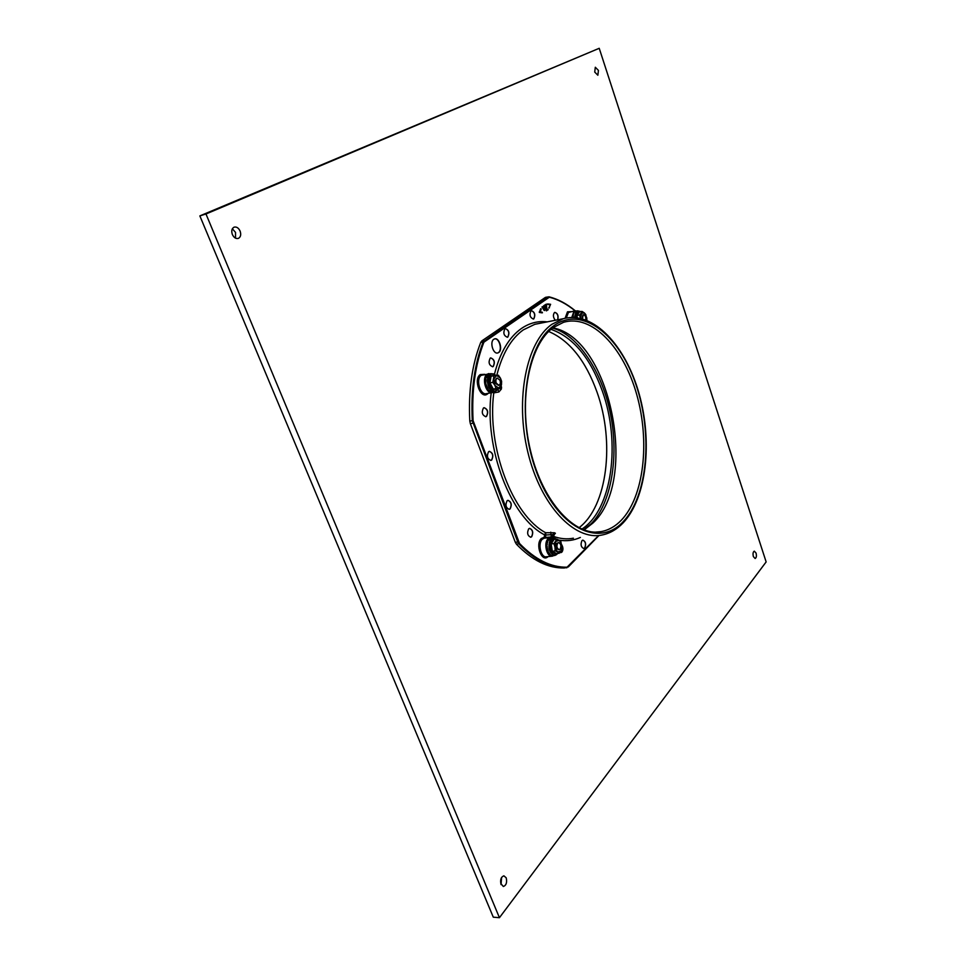 <?xml version="1.0" encoding="UTF-8"?>
<svg xmlns="http://www.w3.org/2000/svg" width="966" height="966" viewBox="0 0 966 966"><rect width="100%" height="100%" fill="white"/><g stroke="black" fill="none" stroke-linecap="round" stroke-linejoin="round"><path stroke-width="1.45" d="M232.359 228.761L235.535 232.42L235.523 238.167M232.371 234.521C231.2 230.971 231.755 228.531 234.038 227.179C236.501 226.563 238.53 227.843 240.099 231.055C241.271 234.605 240.703 237.056 238.409 238.385C235.97 239 233.953 237.721 232.371 234.521M501.595 877.442L501.052 884.59M501.028 884.53C500.002 879.929 500.956 877.031 503.878 875.824L506.196 877.816C507.222 882.417 506.269 885.327 503.346 886.522L501.318 884.119M753.371 556.573C752.719 553.699 753.021 551.9 754.301 551.151L756.064 553.083C756.728 555.945 756.414 557.756 755.134 558.505L753.371 556.573M594.73 72.076L595.31 67.258L598.437 70.421L597.857 75.227L594.73 72.076M551.043 329.358C573.164 337.182 590.262 357.734 602.325 391.013C621.005 442.585 612.299 509.758 581.81 529.126M548.7 331.495C569.529 340.443 585.613 360.584 596.952 391.918C614.992 441.74 607.517 506.329 578.936 527.786M501.523 877.575L501.004 884.458M499.434 917.7L493.288 917.169L199.853 215.901L599.222 48.3L766.147 561.922L499.434 917.7L205.975 213.981L599.222 48.3M199.853 215.901L205.975 213.981M498.685 352.53C503.057 349.861 499.241 337.158 494.58 338.897L493.819 339.271C489.4 341.879 493.215 354.667 497.864 352.928L498.685 352.53M497.864 352.928L498.396 352.59C502.598 350.042 499.265 337.846 494.64 338.885M493.264 366.476C495.256 362.226 494.411 359.364 490.716 357.903L490.185 358.157C488.18 362.395 489.025 365.257 492.72 366.742L493.264 366.476M492.515 366.778L493.119 366.5C495.123 362.479 494.338 359.606 490.776 357.891M507.875 337.013C509.794 332.859 508.949 330.046 505.339 328.585L504.892 328.802C502.96 332.956 503.793 335.77 507.404 337.243L507.875 337.013M507.21 337.291L507.742 337.049C509.662 333.113 508.877 330.287 505.387 328.573M486.55 416.37C488.591 412.047 487.77 409.161 484.063 407.7L483.423 408.026C481.358 412.325 482.179 415.223 485.886 416.696L486.55 416.37M485.669 416.744L486.405 416.394C488.446 412.301 487.697 409.403 484.135 407.688M491.706 460.021C493.735 455.698 492.95 452.812 489.327 451.364L488.579 451.738C486.526 456.049 487.311 458.935 490.933 460.408L491.706 460.021M490.728 460.444L491.561 460.045C493.59 455.952 492.865 453.054 489.4 451.351M533.836 318.84C535.635 314.831 534.814 312.09 531.385 310.641L530.974 310.835C529.163 314.844 529.984 317.585 533.413 319.058L533.836 318.84M533.232 319.094L533.703 318.877C535.502 315.073 534.741 312.32 531.421 310.629M557.708 319.806C558.662 315.725 557.696 313.25 554.834 312.38L554.436 312.573C552.818 315.001 553.132 317.56 555.365 320.265M557.575 319.831C558.541 315.942 557.636 313.455 554.87 312.368M510.145 508.889C512.101 504.626 511.364 501.777 507.935 500.34L507.078 500.774C505.109 505.025 505.834 507.887 509.263 509.336L510.145 508.889M509.058 509.372L510 508.901C511.956 504.856 511.28 502.006 507.995 500.328M531.674 536.746C533.546 532.568 532.858 529.766 529.597 528.354L528.704 528.825C526.82 532.99 527.508 535.804 530.769 537.229L531.674 536.746M530.576 537.253L531.529 536.758C533.401 532.797 532.773 529.996 529.646 528.342M584.72 548.084C586.374 544.148 585.746 541.491 582.836 540.115L581.991 540.586C580.337 544.522 580.964 547.179 583.875 548.567L584.72 548.084M583.875 548.567L584.587 548.096C586.229 544.353 585.662 541.697 582.872 540.115M559.93 552.455L561.862 552.154C563.275 550.089 563.287 547.734 561.898 545.09M560.787 552.673L561.729 552.166C563.069 550.27 563.142 548.012 561.946 545.392M501.185 385.869L501.547 387.451L500.63 387.487M501.547 387.451L501.33 389.117L498.867 391.979L497.985 389.672L498.854 388.235M498.867 391.979L493.759 392.908C486.743 447.777 512.765 515.506 545.693 532.725L554.412 532.749L552.781 534.584L545.766 535.019L544.546 534.826L545.766 534.995L545.693 532.725L544.558 534.79M554.412 532.749L555.402 533.268L554.472 534.283M542.035 312.851L539.366 312.429L540.598 308.794L541.202 309.253L540.103 311.873L542.252 312.223L542.035 312.851M544.22 310.521L541.974 306.947L542.65 306.681L544.148 309.977M544.124 309.977L543.568 305.848L544.244 305.57L545.681 309.627L545.029 309.881M546.877 309.724L548.193 309.724L546.273 310.859L545.73 305.244M546.684 310.774L546.128 304.978L544.341 305.304L546.345 304.121L546.901 309.917L547.988 309.156M549.883 304.845L547.577 303.952L550.608 304.302L549.002 307.985L550.306 304.761L547.77 304.495M575.072 310.847C566.788 304.036 558.215 299.496 549.34 297.214L483.918 342.181C475.175 364.508 471.565 390.65 473.074 420.621L519.539 543.496C535.176 559.616 551.018 567.513 567.066 567.199L598.654 535.49M564.506 567.96L564.265 567.984C548.133 568.322 532.206 560.413 516.472 544.256L515.313 542.3L517.788 542.035L472.302 420.645C470.78 390.566 474.415 364.315 483.193 341.916L547.553 297.045L549.34 297.214M473.582 422.987L470.357 423.7L469.802 421.067C468.293 391.001 471.939 364.786 480.742 342.387L481.853 340.889L484.908 340.829M470.357 423.7L515.313 542.3M548.133 297.419L545.21 297.528L481.853 340.889M545.21 297.528L545.923 297.25M552.298 537.845L552.781 534.584L553.953 535.273L553.675 537.772M566.933 567.73L566.68 567.754C550.572 568.08 534.657 560.159 518.959 543.991L517.788 542.035L518.488 541.733M545.766 535.019L545.488 537.47L551.272 536.951L551.429 537.929M501.33 389.117L498.239 388.344C498.408 389.117 497.309 390.204 494.942 391.604C492.732 392.039 490.752 390.747 489.025 387.728C486.357 380.845 487.033 376.136 491.054 373.625L494.616 374.53M492.732 392.438L493.759 392.908L493.397 392.136M550.777 532.169L551.272 536.951L552.492 537.144M555.402 533.268L553.796 535.116L553.639 537.76M553.953 535.261L554.46 534.186M549.413 307.888L548.809 307.442M549.219 307.345L550.306 304.761M544.957 305.787L544.341 305.304M544.764 305.22L546.345 304.121M544.51 309.905L544.848 308.335L543.568 305.848M545.416 309.796L545.162 309.072L544.474 310.521L541.974 306.947M542.445 312.767L539.233 312.03M539.644 311.946L541.008 308.709M560.063 549.268C561.5 545.947 560.968 543.725 558.457 542.59L557.744 542.989C556.295 546.297 556.827 548.519 559.326 549.666L560.063 549.268M496.234 383.079L498.891 385.289C500.328 384.516 500.702 382.85 499.99 380.29L497.333 378.08C495.896 378.853 495.534 380.519 496.234 383.079M585.807 319.879C586.012 316.776 585.179 315.037 583.307 314.687L582.413 318.792M548.603 552.467L550.753 555.136L554.436 555.51M549.304 539.064L551.671 537.905M549.364 538.726L547.493 541.648L546.841 545.959L548.41 552.48M550.209 543.834L553.965 543.701L556.863 539.125L554.049 539.402L551.151 543.979L552.298 551.079L556.331 553.566L555.824 554.194L551.453 551.514L550.209 543.834L553.361 538.895L554.303 539.378M558.215 542.614L556.984 543.423C555.969 546.78 556.609 548.881 558.891 549.714M547.613 542.349L547.493 541.648M547.263 544.426L546.998 543.701M547.227 546.587L546.841 545.959M551.453 551.514L555.124 550.813L557.599 552.021L555.003 547.215L555.124 550.813M556.331 553.566L559.157 553.301L557.599 552.021L561.041 550.958L562.019 548.712L560.884 541.648L559.338 540.344L561.91 545.138L561.041 550.958L559.157 553.301M553.965 543.701L555.003 547.215L555.873 541.358L559.338 540.344L556.863 539.125M554.049 539.402L553.361 538.895M485.946 379.65L485.705 383.599L488.361 389.841L491.199 391.894L494.399 391.701M488.989 383.043L492.805 382.367L493.988 375.714L491.078 376.257L489.955 382.886L493.203 388.996L497.611 388.453L497.273 389.056L492.503 389.648L488.989 383.043L490.281 375.871L495.135 375.569M497.104 378.117L496.886 378.153C495.292 379.167 495.015 381.051 496.089 383.804L498.456 385.374M485.898 381.872L485.5 381.208M487.178 375.834L490.088 373.806M486.369 377.585L487.178 375.388M485.705 378.95L486.272 376.969M492.805 382.367L494.882 385.349L493.855 378.95L496.645 375.388L500.46 378.201L498.396 375.231L493.988 375.714M492.503 389.648L498.71 388.139L501.487 384.553L500.46 378.201L501.608 381.329L501.487 384.553L500.448 387.946L497.611 388.453M496.053 388.489L494.882 385.349L498.71 388.139L500.448 387.946M491.078 376.257L490.281 375.871M573.454 314.264L574.094 312.296L576.352 311.016M573.369 313.66L573.128 317.428M576.593 317.657L575.953 315.387L578.803 311.607L579.443 312.03M583.041 314.747L581.943 318.671M573.14 316.099L572.91 315.399M578.803 311.607L582.136 311.463L584.406 312.96L585.819 314.626L586.881 320.301L586.785 317.85L584.406 312.96L581.254 313.117L579.503 314.964L580.481 318.225L582.136 311.463M579.455 312.018L576.823 315.52L579.503 314.964M575.953 315.387L576.823 315.52L577.414 317.766M552.89 327.872C610.584 338.148 639.154 480.73 592.943 523.041L584.019 529.996M623.215 521.64C598.835 548.302 557.08 527.967 536.565 472.048C515.639 416.406 525.226 345.103 553.929 325.663C525.214 345.079 515.615 416.406 536.553 472.06C557.08 527.991 598.835 548.338 623.227 521.664C647.969 495.775 652.907 433.975 636.026 384.685C619.496 335.178 582.329 305.304 553.929 325.639C582.329 305.328 619.484 335.202 636.014 384.697C652.895 433.975 647.945 495.751 623.215 521.64M596.046 532.085L601.094 531.614C608.556 530.237 615.282 526.458 621.259 520.288C644.093 496.464 650.094 441.402 636.715 394.49C623.541 347.494 591.82 313.829 563.516 322.318L553.446 327.45C529.61 343.956 517.993 399.381 530.576 450.965C542.844 502.743 575.543 537.011 601.094 531.614L595.925 532.085M622.961 523.053C616.815 529.453 609.836 533.437 602.047 535.019C574.601 541.032 540.743 505.725 527.895 452.39C514.793 399.175 526.567 341.795 551.912 324.286L563.202 318.72L534.826 324.31L523.294 329.889C511.05 338.668 502.211 353.834 496.778 375.376M494.435 374.253C499.99 352.614 508.949 337.375 521.326 328.561C529.44 322.982 538.074 320.76 547.191 321.871M553.699 555.571L552.359 556.15C546.828 557.684 543.254 542.807 548.169 538.642L550.946 537.579L544.317 538.134L542.385 539.173C537.41 543.363 541.008 558.3 546.599 556.754L551.864 556.199M547.565 542.155L547.396 542.783M547.142 544.148L547.046 545.114M547.034 546.321L547.118 547.481M547.263 548.531L547.541 549.714M547.831 550.62L548.253 551.671M548.664 552.455L549.183 553.24M548.036 556.597C541.841 563.118 534.838 544.136 541.383 538.46L544.269 537.289L544.546 534.826C510.893 517.8 484.075 448.792 491.199 392.764M493.674 391.906L492.443 392.522C486.164 394.828 481.225 377.923 487.118 374.253L488.917 373.552M485.862 379.445L485.765 380.206M485.717 381.618L485.789 382.657M485.958 383.9L486.212 385.036M486.55 386.11L486.985 387.185M487.456 388.103L488.011 388.972M488.192 393.331L487.504 393.959C480.657 399.731 472.966 379.24 480.271 374.579L484.666 374.313M490.583 373.721L481.297 375.279C475.344 378.974 480.319 395.939 486.647 393.621L491.863 392.631M571.787 317.44L573.937 311.33L574.806 310.907L568.443 312.441L566.269 317.995M565.11 318.237L567.489 311.801L570.918 311.692M553.82 536.504C560.546 538.859 567.078 539.426 573.406 538.207M580.373 537.434C573.635 540.501 566.499 541.407 558.976 540.127M540.38 323.224L534.826 324.31L540.38 323.224M564.265 567.984L567.066 567.199M519.539 543.496L516.472 544.256M469.802 421.067L473.074 420.621M483.918 342.181L480.742 342.387M549.183 296.876C558.143 299.243 566.8 303.892 575.144 310.835M598.896 535.478L568.31 566.825M573.043 315.858L572.971 316.667M545.186 538.062L545.488 537.47L544.269 537.289L544.86 538.086M557.237 553.88L554.907 555.462C549.159 553.373 547.577 548.145 550.149 539.765L552.733 537.796L555.8 538.847M556.223 539.185C554.23 537.591 552.443 537.881 550.886 540.066C546.49 546.37 553.276 559.809 557.599 553.446M497.405 389.6L494.942 391.604M495.775 375.496C490.704 369.761 485.5 379.904 489.786 387.354C492.889 391.967 495.667 392.305 498.118 388.368M574.541 317.488L575.845 311.933L577.366 310.81L579.95 311.378M580.59 311.789L576.545 312.187L575.313 317.536M552.359 556.15L553.832 555.559M492.443 392.522L493.88 391.834M576.642 310.955L574.806 310.907M583.621 529.851L591.107 523.801C610.971 503.805 619.182 457.679 610.621 414.643C602.325 371.536 577.632 334.538 552.552 328.126M575.301 310.823C566.885 303.831 558.131 299.158 549.062 296.816L545.681 297.311M568.237 567.006L599.017 535.466M623.07 522.956C646.725 497.925 652.666 441.776 639.094 393.73C625.642 345.731 593.474 310.617 563.202 318.72M551.006 537.977L556.356 539.173M554.907 555.462L557.744 553.433M495.884 375.472L491.054 373.625L489.545 373.914M580.699 311.764L575.881 311.124"/></g></svg>
